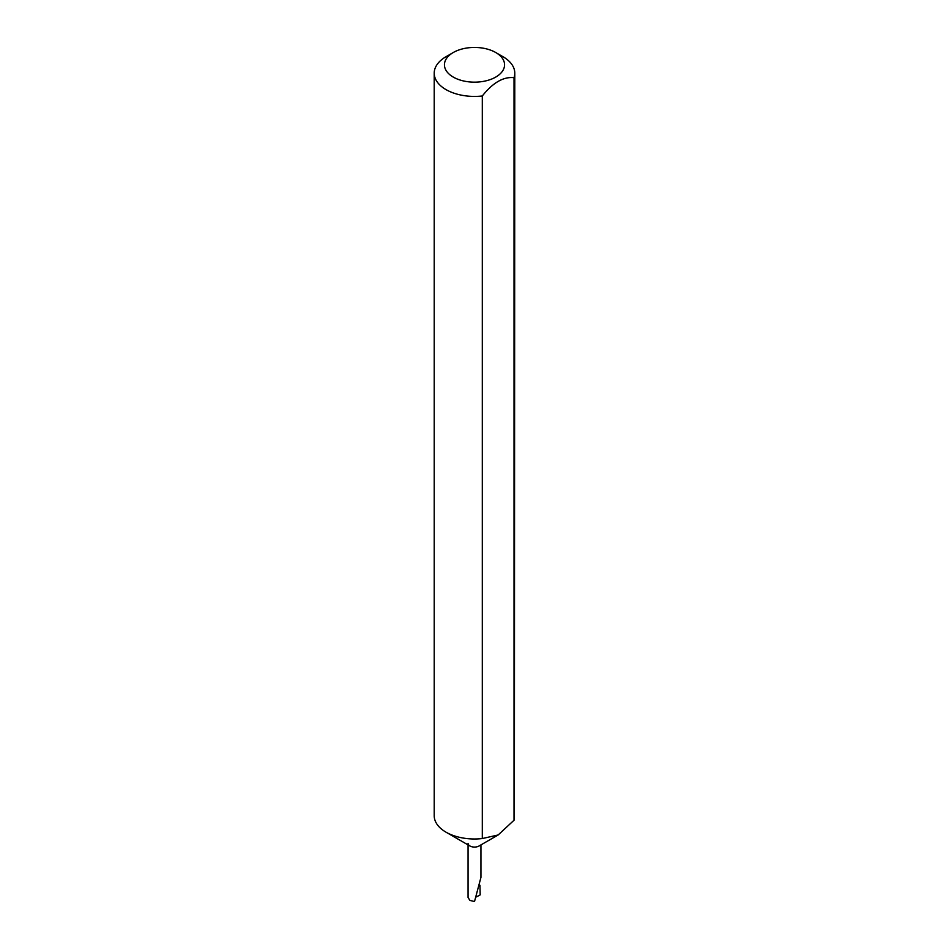 <?xml version="1.0" encoding="UTF-8"?>
<svg xmlns="http://www.w3.org/2000/svg" width="949" height="949" viewBox="0 0 949 949"><rect width="100%" height="100%" fill="white"/><g stroke="black" fill="none" stroke-linecap="round" stroke-linejoin="round"><path stroke-width="1.42" d="M453.242 77.071A30.06 17.355 0 0 0 495.758 77.071A30.06 17.355 0 0 0 495.758 52.527L502.994 56.715A40.285 23.262 180 0 1 514.785 73.156A40.285 23.262 180 0 1 514.026 77.664C503.468 76.549 492.887 82.658 482.306 95.979A40.285 23.262 180 0 1 446.006 89.609A40.285 23.262 180 0 1 434.215 73.156A40.285 23.262 180 0 1 446.006 56.715L453.242 52.527A30.06 17.355 0 0 0 453.242 77.071M482.306 95.979L482.306 838.548L498.166 834.966L479.055 845.986A6.441 3.725 180 0 1 469.945 845.986L446.006 832.178A40.285 23.262 180 0 1 434.215 815.725L434.215 73.156M514.785 73.156L514.382 819.034A40.285 23.262 180 0 1 514.026 820.233L498.166 834.966M482.306 838.548A40.285 23.262 180 0 1 446.006 832.178L469.945 845.986A6.441 3.725 180 0 1 468.059 843.364M468.059 844.907L468.059 897.505L469.945 900.411L474.512 901.55L480.941 877.398L480.941 844.907M479.945 885.322L480.194 894.895L476.528 896.864M514.026 77.664L514.026 820.233M502.994 56.715L495.758 52.527A30.06 17.355 0 0 0 453.242 52.527"/></g></svg>
